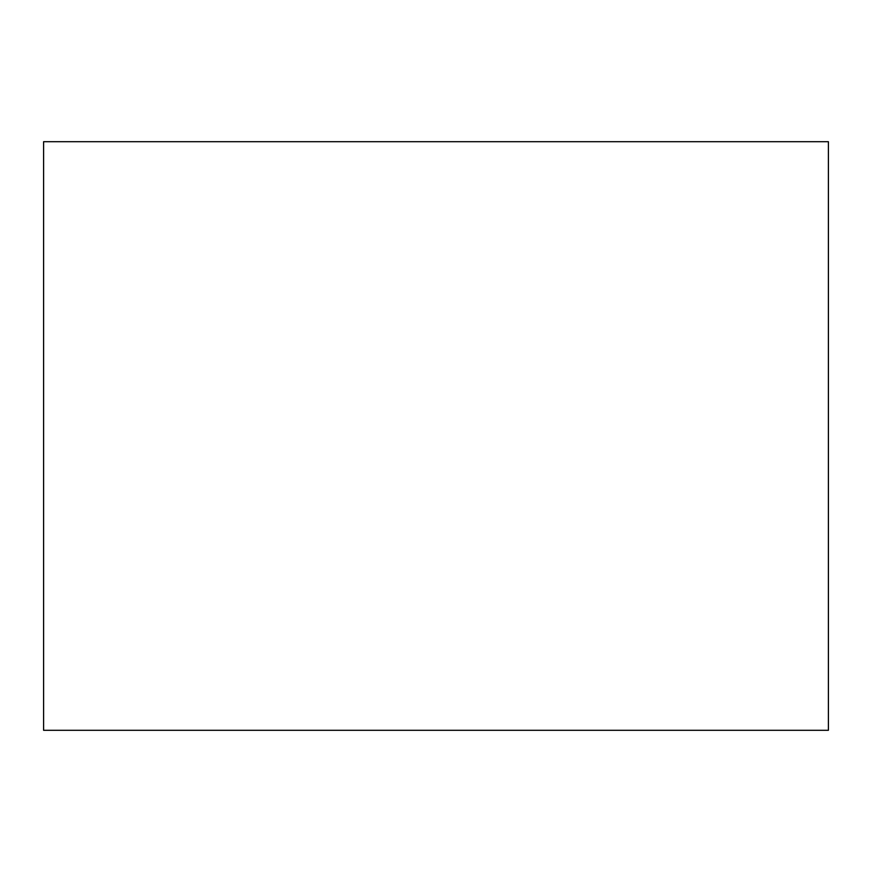 <?xml version="1.0" encoding="UTF-8"?>
<svg xmlns="http://www.w3.org/2000/svg" width="872" height="872" viewBox="0 0 872 872"><rect width="100%" height="100%" fill="white"/><g stroke="black" fill="none" stroke-linecap="round" stroke-linejoin="round"><path stroke-width="1.31" d="M436 730.3L43.6 730.3L43.6 141.7L828.4 141.7L828.4 730.3L436 730.3"/></g></svg>
